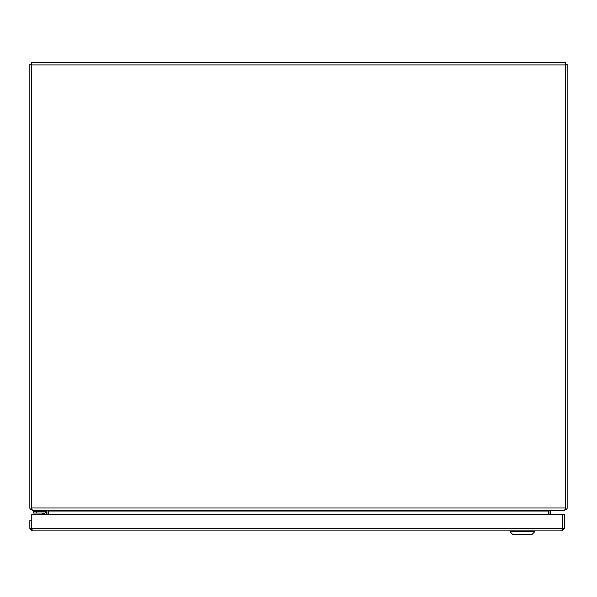 <?xml version="1.0" encoding="UTF-8"?>
<svg xmlns="http://www.w3.org/2000/svg" width="597" height="597" viewBox="0 0 597 597"><rect width="100%" height="100%" fill="white"/><g stroke="black" fill="none" stroke-linecap="round" stroke-linejoin="round"><path stroke-width="0.9" d="M32.208 529.226L31.507 528.524L31.507 520.136L29.85 520.136L29.85 528.524L32.208 530.882L31.828 529.114M31.507 528.524L29.85 528.524M562.374 529.114L561.993 530.882L564.352 528.524L564.352 514.539L562.695 514.539L562.695 528.524L564.352 528.524M561.993 529.226L562.695 528.524M561.993 530.882L32.208 530.882M562.449 514.539L562.449 528.524L31.753 528.524L31.753 514.539L562.449 514.539M534.718 531.763L532.069 534.405L512.681 534.405L510.032 531.763L534.718 531.763L534.718 530.882M31.507 64.946L31.507 509.219L32.962 510.345L564.038 510.345L565.493 509.219L565.493 64.946L31.507 64.946L31.507 62.595L565.493 62.595L565.493 64.946M46.439 510.345L48.021 510.726A2.358 2.358 0 0 1 48.036 511.039L48.036 514.539M548.964 514.539L548.964 511.039A2.358 2.358 0 0 1 548.979 510.726L550.561 510.345M548.747 514.539L548.747 511.039L48.253 511.039L48.253 514.539M565.493 508.413L566.799 509.219L564.792 510.01M564.792 510.345L551.315 510.345L550.65 510.831A0.701 0.701 0 0 0 550.621 511.039L550.621 514.539M550.65 510.831L549.583 510.502M565.493 64.252L567.15 64.252L567.15 507.987A2.358 2.358 0 0 1 566.799 509.219M32.208 510.01L30.201 509.219L31.507 508.413M46.387 514.539L46.387 511.039A0.701 0.701 0 0 0 46.35 510.831L47.417 510.502M46.35 510.831L45.685 510.345L32.208 510.345M31.507 64.252L29.85 64.252L29.85 507.987A2.358 2.358 0 0 0 30.201 509.219M33.91 511.733L33.91 510.345M36.708 510.345L36.708 511.733L46.223 511.733L46.223 510.345M44.85 514.539L44.85 513.659A0.604 0.604 0 0 0 44.245 513.054L33.566 513.054L33.566 511.733L44.245 511.733A1.925 1.925 0 0 1 46.17 513.659L46.17 514.539L46.17 513.659M44.23 514.539L44.014 513.89L42.491 513.383L43.648 514.539M44.245 513.054L44.014 513.89L42.491 513.383A1.119 1.119 0 0 0 41.7 513.054M44.85 513.659L42.491 513.383L44.014 513.89M31.753 528.382A1.672 1.672 0 0 1 31.559 527.263L31.753 526.173L31.559 527.263M31.507 507.987L565.493 507.987M36.365 511.733L36.365 513.054M510.032 531.763L510.032 530.882"/></g></svg>
